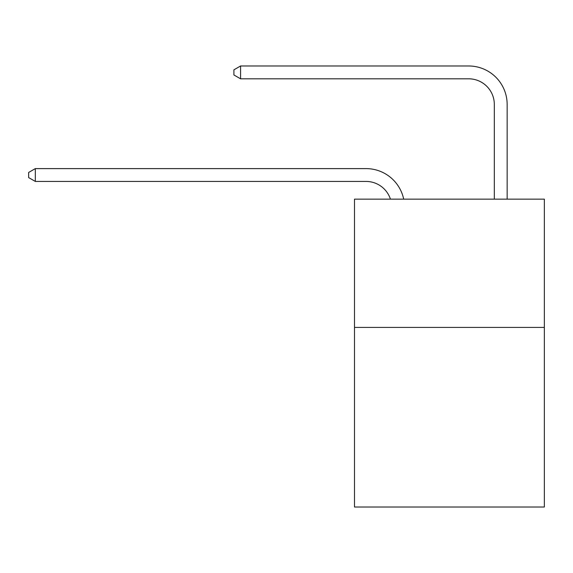 <?xml version="1.0" encoding="UTF-8"?>
<svg xmlns="http://www.w3.org/2000/svg" width="573" height="573" viewBox="0 0 573 573"><rect width="100%" height="100%" fill="white"/><g stroke="black" fill="none" stroke-linecap="round" stroke-linejoin="round"><path stroke-width="0.86" d="M544.35 327.419L544.35 507.019L354.494 507.019L354.494 199.139L544.35 199.139L544.35 327.419L354.494 327.419M366.032 181.433A25.656 25.656 -28.1 0 1 390.428 199.139A25.656 25.656 -29.2 0 0 366.032 181.433L35.318 181.433L28.65 177.587L28.65 172.459L35.318 168.605L366.032 168.605A38.484 38.484 151.9 0 1 403.693 199.139M494.32 199.139L494.32 104.465A25.656 25.656 125.2 0 0 468.664 78.809L240.574 78.809L233.906 74.963L233.906 69.827L240.574 65.981L468.664 65.981A38.484 38.484 40.8 0 1 507.148 104.465L507.148 199.139M494.32 104.465A25.656 25.656 -139.2 0 0 468.664 78.809A25.656 25.656 -139.2 0 1 494.32 104.465A25.656 25.656 -139.2 0 0 468.664 78.809A25.656 25.656 -139.2 0 1 494.32 104.465A25.656 25.656 -139.2 0 0 468.664 78.809A25.656 25.656 -139.2 0 1 494.32 104.465A25.656 25.656 -139.2 0 0 468.664 78.809A25.656 25.656 -139.2 0 1 494.32 104.465A25.656 25.656 -139.2 0 0 468.664 78.809A25.656 25.656 -139.2 0 1 494.32 104.465A25.656 25.656 -139.2 0 0 468.664 78.809A25.656 25.656 -139.2 0 1 494.32 104.465A25.656 25.656 -139.2 0 0 468.664 78.809A25.656 25.656 -139.2 0 1 494.32 104.465A25.656 25.656 -139.2 0 0 468.664 78.809A25.656 25.656 -139.2 0 1 494.32 104.465A25.656 25.656 -139.2 0 0 468.664 78.809A25.656 25.656 -139.2 0 1 494.32 104.465A25.656 25.656 -139.2 0 0 468.664 78.809A25.656 25.656 -139.2 0 1 494.32 104.465A25.656 25.656 -139.2 0 0 468.664 78.809A25.656 25.656 -139.2 0 1 494.32 104.465A25.656 25.656 -139.2 0 0 468.664 78.809A25.656 25.656 -139.2 0 1 494.32 104.465A25.656 25.656 -139.2 0 0 468.664 78.809A25.656 25.656 -139.2 0 1 494.32 104.465A25.656 25.656 -139.2 0 0 468.664 78.809A25.656 25.656 -139.2 0 1 494.32 104.465A25.656 25.656 -139.2 0 0 468.664 78.809A25.656 25.656 -139.2 0 1 494.32 104.465A25.656 25.656 -139.2 0 0 468.664 78.809A25.656 25.656 -139.2 0 1 494.32 104.465A25.656 25.656 -139.2 0 0 468.664 78.809A25.656 25.656 -139.2 0 1 494.32 104.465A25.656 25.656 -139.2 0 0 468.664 78.809A25.656 25.656 -139.2 0 1 494.32 104.465A25.656 25.656 -139.2 0 0 468.664 78.809A25.656 25.656 -139.2 0 1 494.32 104.465A25.656 25.656 -139.2 0 0 468.664 78.809A25.656 25.656 -139.2 0 1 494.32 104.465A25.656 25.656 -139.2 0 0 468.664 78.809A25.656 25.656 -139.2 0 1 494.32 104.465A25.656 25.656 -139.2 0 0 468.664 78.809A25.656 25.656 -139.2 0 1 494.32 104.465A25.656 25.656 -139.2 0 0 468.664 78.809A25.656 25.656 -139.2 0 1 494.32 104.465A25.656 25.656 -139.2 0 0 468.664 78.809A25.656 25.656 -139.2 0 1 494.32 104.465A25.656 25.656 -139.2 0 0 468.664 78.809A25.656 25.656 -139.2 0 1 494.32 104.465A25.656 25.656 -139.2 0 0 468.664 78.809A25.656 25.656 -139.2 0 1 494.32 104.465A25.656 25.656 -139.2 0 0 468.664 78.809A25.656 25.656 -139.2 0 1 494.32 104.465A25.656 25.656 -139.2 0 0 468.664 78.809A25.656 25.656 -139.2 0 1 494.32 104.465A25.656 25.656 -139.2 0 0 468.664 78.809A25.656 25.656 -139.2 0 1 494.32 104.465A25.656 25.656 -139.2 0 0 468.664 78.809A25.656 25.656 -139.2 0 1 494.32 104.465A25.656 25.656 -139.2 0 0 468.664 78.809A25.656 25.656 -139.2 0 1 494.32 104.465A25.656 25.656 -139.2 0 0 468.664 78.809A25.656 25.656 -139.2 0 1 494.32 104.465A25.656 25.656 -139.2 0 0 468.664 78.809A25.656 25.656 -139.2 0 1 494.32 104.465A25.656 25.656 -139.2 0 0 468.664 78.809A25.656 25.656 -139.2 0 1 494.32 104.465A25.656 25.656 -139.2 0 0 468.664 78.809A25.656 25.656 -139.2 0 1 494.32 104.465A25.656 25.656 -139.2 0 0 468.664 78.809M35.318 168.605L35.318 181.433M240.574 65.981L240.574 78.809"/></g></svg>
